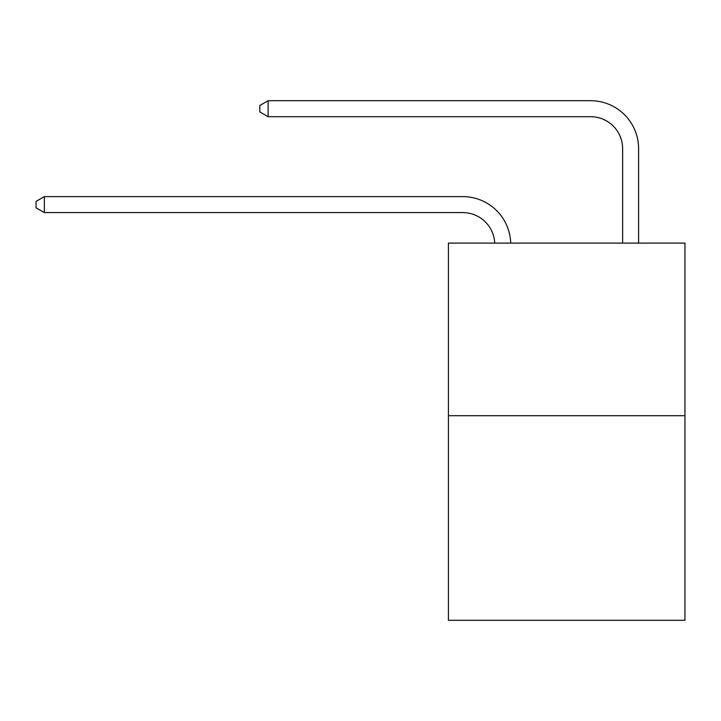 <?xml version="1.0" encoding="UTF-8"?>
<svg xmlns="http://www.w3.org/2000/svg" width="721" height="721" viewBox="0 0 721 721"><rect width="100%" height="100%" fill="white"/><g stroke="black" fill="none" stroke-linecap="round" stroke-linejoin="round"><path stroke-width="1.08" d="M684.95 415.702L684.95 243.094L448.408 243.094L448.408 620.285L684.95 620.285L684.95 415.702L448.408 415.702M462.792 212.596A31.967 31.967 0 0 1 494.723 243.094A31.967 31.967 0 0 0 462.792 212.596A31.967 31.967 0 0 1 494.723 243.094A31.967 31.967 0 0 0 462.792 212.596A31.967 31.967 0 0 1 494.723 243.094A31.967 31.967 0 0 0 462.792 212.596A31.967 31.967 0 0 1 494.723 243.094A31.967 31.967 0 0 0 462.792 212.596A31.967 31.967 0 0 1 494.723 243.094A31.967 31.967 0 0 0 462.792 212.596A31.967 31.967 0 0 1 494.723 243.094A31.967 31.967 0 0 0 462.792 212.596A31.967 31.967 0 0 1 494.723 243.094A31.967 31.967 0 0 0 462.792 212.596A31.967 31.967 0 0 1 494.723 243.094A31.967 31.967 0 0 0 462.792 212.596A31.967 31.967 0 0 1 494.723 243.094A31.967 31.967 0 0 0 462.792 212.596A31.967 31.967 0 0 1 494.723 243.094A31.967 31.967 0 0 0 462.792 212.596A31.967 31.967 0 0 1 494.723 243.094A31.967 31.967 0 0 0 462.792 212.596A31.967 31.967 0 0 1 494.723 243.094A31.967 31.967 0 0 0 462.792 212.596A31.967 31.967 0 0 1 494.723 243.094A31.967 31.967 0 0 0 462.792 212.596A31.967 31.967 0 0 1 494.723 243.094A31.967 31.967 0 0 0 462.792 212.596A31.967 31.967 0 0 1 494.723 243.094A31.967 31.967 0 0 0 462.792 212.596A31.967 31.967 0 0 1 494.723 243.094A31.967 31.967 0 0 0 462.792 212.596A31.967 31.967 0 0 1 494.723 243.094A31.967 31.967 0 0 0 462.792 212.596A31.967 31.967 0 0 1 494.723 243.094A31.967 31.967 0 0 0 462.792 212.596A31.967 31.967 0 0 1 494.723 243.094A31.967 31.967 0 0 0 462.792 212.596A31.967 31.967 0 0 1 494.723 243.094A31.967 31.967 0 0 0 462.792 212.596A31.967 31.967 0 0 1 494.723 243.094A31.967 31.967 0 0 0 462.792 212.596A31.967 31.967 0 0 1 494.723 243.094A31.967 31.967 0 0 0 462.792 212.596A31.967 31.967 0 0 1 494.723 243.094A31.967 31.967 0 0 0 462.792 212.596A31.967 31.967 0 0 1 494.723 243.094A31.967 31.967 0 0 0 462.792 212.596A31.967 31.967 0 0 1 494.723 243.094A31.967 31.967 0 0 0 462.792 212.596A31.967 31.967 0 0 1 494.723 243.094A31.967 31.967 0 0 0 462.792 212.596A31.967 31.967 0 0 1 494.723 243.094A31.967 31.967 0 0 0 462.792 212.596A31.967 31.967 0 0 1 494.723 243.094A31.967 31.967 0 0 0 462.792 212.596A31.967 31.967 0 0 1 494.723 243.094A31.967 31.967 0 0 0 462.792 212.596L44.36 212.596L36.05 207.801L36.05 201.411L44.36 196.617L462.792 196.617A47.947 47.947 0 0 1 510.711 243.094M622.62 243.094L622.62 148.661A31.967 31.967 0 0 0 590.652 116.703L268.122 116.703L259.812 111.908L259.812 105.509L268.122 100.715L590.652 100.715A47.947 47.947 0.4 0 1 638.599 148.661L638.599 243.094M44.36 212.596L44.36 196.617L462.792 196.617M622.62 148.661A31.967 31.967 -179.6 0 0 590.652 116.703M268.122 116.703L268.122 100.715L590.652 100.715"/></g></svg>
